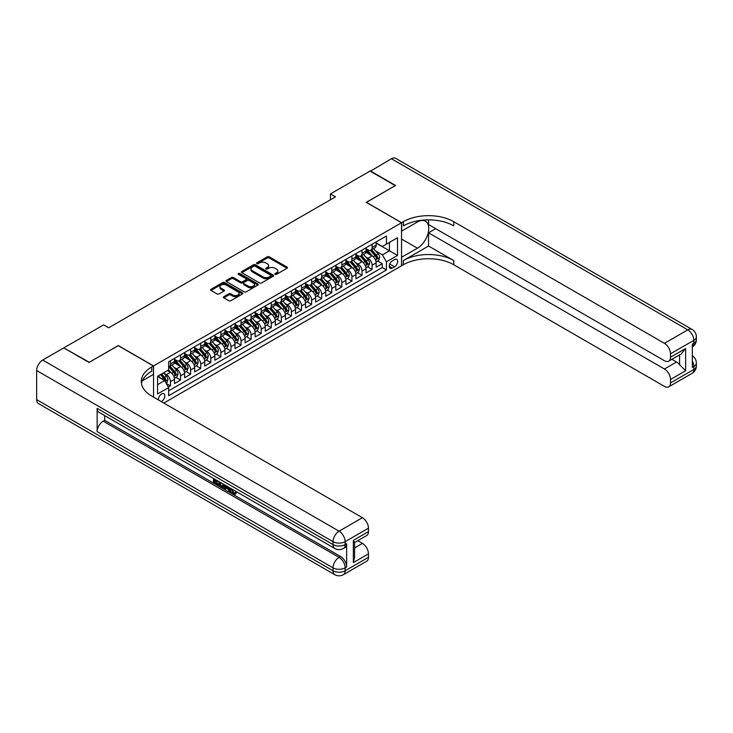 <?xml version="1.0" encoding="UTF-8"?>
<svg xmlns="http://www.w3.org/2000/svg" width="733" height="733" viewBox="0 0 733 733"><rect width="100%" height="100%" fill="white"/><g stroke="black" fill="none" stroke-linecap="round" stroke-linejoin="round"><path stroke-width="1.1" d="M275.15 274.325A0.98 0.568 0 0 0 276.533 274.325L287.052 268.251A1.402 0.806 0 0 0 287.455 267.682A1.402 0.806 0 0 0 287.052 267.105L269.24 256.825A1.402 0.806 0 0 0 267.261 256.825L256.742 262.9A0.98 0.568 0 0 0 258.126 263.697L259.491 262.909A4.48 2.584 0 0 1 265.822 262.909L267.307 263.77A4.48 2.584 0 0 1 268.617 265.593A4.48 2.584 0 0 1 267.307 267.426L265.951 268.214A0.98 0.568 0 0 0 267.334 269.011L268.69 268.223A4.48 2.584 0 0 1 275.022 268.223L276.506 269.084A4.48 2.584 0 0 1 277.825 270.908A4.48 2.584 0 0 1 276.506 272.74L275.15 273.519A0.98 0.568 0 0 0 275.15 274.325L275.15 273.519M161.287 401.583A4.563 2.63 120 0 0 161.608 401.418A4.563 2.63 120 0 0 164.586 397.405A4.563 2.63 120 0 0 163.89 393.749A4.563 2.63 120 0 0 161.608 393.969A4.563 2.63 120 0 0 158.392 399.916M223.822 296.7A1.402 0.806 0 0 0 223.409 297.277A1.402 0.806 0 0 0 223.822 297.845L228.815 300.732A1.402 0.806 0 0 0 230.794 300.732L242.467 293.988A1.402 0.806 0 0 0 242.88 293.42A1.402 0.806 0 0 0 242.467 292.843L224.655 282.562A1.402 0.806 0 0 0 222.676 282.562L211.003 289.306A1.402 0.806 0 0 0 210.591 289.874A1.402 0.806 0 0 0 211.003 290.451L217.041 293.933A1.402 0.806 0 0 0 219.02 293.933L224.014 291.047A1.402 0.806 0 0 0 224.426 290.479A1.402 0.806 0 0 0 224.014 289.901L221.018 288.179A3.747 2.162 0 0 1 219.927 286.649A3.747 2.162 0 0 1 222.236 284.651A3.747 2.162 0 0 1 226.314 285.119L238.042 291.89A3.747 2.162 0 0 1 239.141 293.42A3.747 2.162 0 0 1 236.823 295.417A3.747 2.162 0 0 1 232.746 294.95L230.794 293.814A1.402 0.806 0 0 0 228.815 293.814L223.822 296.7L223.822 297.845M118.26 345.664L89.27 362.276L64.073 348.074M118.26 345.545L153.545 365.914L401.537 222.74L401.537 265.804L163.826 403.049M64.073 347.726L103.637 324.884L108.676 327.798L335.503 196.838L330.464 193.924L370.037 171.082L395.243 185.632L366.253 202.363L401.537 222.74M259.592 282.965A1.402 0.806 0 0 0 261.571 282.965L273.244 276.222A1.402 0.806 0 0 0 273.656 275.654A1.402 0.806 0 0 0 273.244 275.077L255.432 264.796A1.402 0.806 0 0 0 253.453 264.796L241.78 271.54A1.402 0.806 0 0 0 241.368 272.108A1.402 0.806 0 0 0 241.78 272.676L259.592 282.965M238.756 274.536A0.98 0.568 0 0 1 239.746 274.673L239.746 273.51L257.86 283.964A1.402 0.806 0 0 1 258.263 284.532A1.402 0.806 0 0 1 257.86 285.11L246.178 291.844A1.402 0.806 0 0 1 244.199 291.844L226.387 281.564L231.39 278.696L231.39 277.532L226.387 280.418A1.402 0.806 0 0 0 225.984 280.996A1.402 0.806 0 0 0 226.387 281.564L226.387 280.418M231.39 278.696A1.402 0.806 0 0 1 233.369 278.696L233.369 277.532A1.402 0.806 0 0 0 231.39 277.532M233.369 277.532L240.589 281.71A1.402 0.806 0 0 0 242.568 281.71L245.885 279.795A1.402 0.806 0 0 0 246.297 279.218A1.402 0.806 0 0 0 245.885 278.65L238.362 274.307A0.98 0.568 0 0 1 239.746 273.51M168.388 387.088L170.477 385.879L166.29 383.469M163.917 373.189L166.446 374.645A5.699 3.289 60 0 1 170.477 381.636L174.509 379.309L174.509 383.551L180.556 380.06L175.975 377.413M173.996 367.37L176.525 368.827A5.699 3.289 60 0 1 180.556 375.809L184.588 373.482L184.588 377.733L190.644 374.242L186.054 371.594M184.075 361.543L186.613 363.009A5.699 3.289 60 0 1 190.644 369.991L194.676 367.664L194.676 371.915L200.723 368.424L196.132 365.776M194.163 355.725L196.691 357.191A5.699 3.289 60 0 1 200.723 364.173L204.754 361.845L204.754 366.097L210.802 362.597L206.22 359.949M204.241 349.907L206.77 351.364A5.699 3.289 60 0 1 210.802 358.355L214.833 356.027L214.833 360.269L220.88 356.779L216.299 354.131M214.32 344.089L216.849 345.545A5.699 3.289 60 0 1 220.88 352.527L224.921 350.2L224.921 354.451L230.968 350.96L226.378 348.312M224.399 338.261L226.937 339.727A5.699 3.289 60 0 1 230.968 346.709L235 344.382L235 348.633L241.047 345.142L236.457 342.494M234.487 332.443L237.016 333.909A5.699 3.289 60 0 1 241.047 340.891L245.079 338.564L245.079 342.815L251.126 339.315L246.545 336.667M244.565 326.625L247.094 328.082A5.699 3.289 60 0 1 251.126 335.073L255.157 332.745L255.157 336.988L261.205 333.497L256.623 330.849M254.644 320.807L257.173 322.263A5.699 3.289 60 0 1 261.205 329.254L265.245 326.918L265.245 331.169L271.292 327.678L266.702 325.031M264.723 314.979L267.261 316.445A5.699 3.289 60 0 1 271.292 323.427L275.324 321.1L275.324 325.351L281.371 321.86L276.781 319.212M274.811 309.161L277.34 310.627A5.699 3.289 60 0 1 281.371 317.609L285.403 315.282L285.403 319.533L291.45 316.042L286.869 313.394M284.89 303.343L287.418 304.809A5.699 3.289 60 0 1 291.45 311.791L295.481 309.463L295.481 313.706L301.538 310.215L296.947 307.567M294.968 297.525L297.497 298.982A5.699 3.289 60 0 1 301.538 305.973L305.569 303.636L305.569 307.887L311.617 304.397L307.026 301.749M305.047 291.707L307.585 293.163A5.699 3.289 60 0 1 311.617 300.145L315.648 297.818L315.648 302.069L321.695 298.578L317.105 295.93M315.135 285.879L317.664 287.345A5.699 3.289 60 0 1 321.695 294.327L325.727 292L325.727 296.251L331.774 292.76L327.193 290.112M325.214 280.061L327.743 281.527A5.699 3.289 60 0 1 331.774 288.509L335.806 286.182L335.806 290.433L341.862 286.933L337.272 284.285M335.293 274.243L337.831 275.7A5.699 3.289 60 0 1 341.862 282.691L345.894 280.363L345.894 284.606L351.941 281.115L347.35 278.467M345.38 268.425L347.909 269.881A5.699 3.289 60 0 1 351.941 276.863L355.972 274.536L355.972 278.787L362.02 275.296L357.438 272.649M355.459 262.597L357.988 264.063A5.699 3.289 60 0 1 362.02 271.045L366.051 268.718L366.051 272.969L372.098 269.478L372.098 265.227A5.699 3.289 -120 0 0 368.067 258.245L365.538 256.779M367.517 266.83L372.098 269.478M174.509 379.309A5.699 3.289 -120 0 0 170.477 372.318L167.454 370.577M184.588 373.482A5.699 3.289 -120 0 0 180.556 366.5L174.326 362.899M194.676 367.664A5.699 3.289 -120 0 0 190.644 360.682L184.404 357.081M204.754 361.845A5.699 3.289 -120 0 0 200.723 354.864L194.483 351.263M214.833 356.027A5.699 3.289 -120 0 0 210.802 349.036L204.571 345.435M224.921 350.2A5.699 3.289 -120 0 0 220.88 343.218L214.65 339.617M235 344.382A5.699 3.289 -120 0 0 230.968 337.4L224.729 333.799M245.079 338.564A5.699 3.289 -120 0 0 241.047 331.582L234.817 327.981M255.157 332.745A5.699 3.289 -120 0 0 251.126 325.754L244.895 322.163M265.245 326.918A5.699 3.289 -120 0 0 261.205 319.936L254.974 316.335M275.324 321.1A5.699 3.289 -120 0 0 271.292 314.118L265.053 310.517M285.403 315.282A5.699 3.289 -120 0 0 281.371 308.3L275.141 304.699M295.481 309.463A5.699 3.289 -120 0 0 291.45 302.472L285.219 298.881M305.569 303.636A5.699 3.289 -120 0 0 301.538 296.654L295.298 293.053M315.648 297.818A5.699 3.289 -120 0 0 311.617 290.836L305.377 287.235M325.727 292A5.699 3.289 -120 0 0 321.695 285.018L315.465 281.417M335.806 286.182A5.699 3.289 -120 0 0 331.774 279.191L325.544 275.599M345.894 280.363A5.699 3.289 -120 0 0 341.862 273.372L335.622 269.771M355.972 274.536A5.699 3.289 -120 0 0 351.941 267.554L345.701 263.953M366.051 268.718A5.699 3.289 -120 0 0 362.02 261.736L355.789 258.135M394.583 259.583L392.366 260.866A4.416 2.547 120 0 0 389.48 264.76A4.416 2.547 120 0 0 390.158 268.296A4.416 2.547 120 0 0 392.366 268.076L394.583 266.794A4.416 2.547 120 0 0 397.469 262.9A4.416 2.547 120 0 0 396.791 259.363A4.416 2.547 120 0 0 394.583 259.583M153.545 397.112L153.545 365.914M157.577 384.66L164.632 380.583L168.663 387.574L168.663 395.719L386.419 270.001L386.419 261.846L382.388 254.864L375.617 250.961M168.663 387.574L157.577 393.969L157.577 376.276L168.663 369.872L168.663 361.726L386.419 236.008L386.419 244.153L397.506 237.758L397.506 255.451L386.419 261.846M174.509 359.28L176.525 360.444A5.699 3.289 60 0 0 179.374 360.728L183.415 358.4A5.699 3.289 -120 0 0 184.588 355.789L184.588 352.527M184.588 353.462L186.613 354.625A5.699 3.289 60 0 0 189.462 354.909L193.494 352.582A5.699 3.289 -120 0 0 194.676 349.971L194.676 346.709M194.676 347.644L196.691 348.807A5.699 3.289 60 0 0 199.541 349.091L203.572 346.764A5.699 3.289 -120 0 0 204.754 344.153L204.754 340.891M204.754 341.825L206.77 342.989A5.699 3.289 60 0 0 209.62 343.264L213.651 340.937A5.699 3.289 -120 0 0 214.833 338.325L214.833 335.073M214.833 335.998L216.849 337.162A5.699 3.289 60 0 0 219.708 337.446L223.739 335.118A5.699 3.289 -120 0 0 224.921 332.507L224.921 329.245M224.921 330.18L226.937 331.343A5.699 3.289 60 0 0 229.786 331.628L233.818 329.3A5.699 3.289 -120 0 0 235 326.689L235 323.427M235 324.362L237.016 325.525A5.699 3.289 60 0 0 239.865 325.809L243.897 323.482A5.699 3.289 -120 0 0 245.079 320.871L245.079 317.609M245.079 318.543L247.094 319.707A5.699 3.289 60 0 0 249.944 319.991L253.975 317.655A5.699 3.289 -120 0 0 255.157 315.053L255.157 311.791M255.157 312.716L257.173 313.88A5.699 3.289 60 0 0 260.032 314.164L264.063 311.837A5.699 3.289 -120 0 0 265.245 309.225L265.245 305.973M265.245 306.898L267.261 308.062A5.699 3.289 60 0 0 270.111 308.346L274.142 306.018A5.699 3.289 -120 0 0 275.324 303.407L275.324 300.145M275.324 301.08L277.34 302.243A5.699 3.289 60 0 0 280.189 302.527L284.221 300.2A5.699 3.289 -120 0 0 285.403 297.589L285.403 294.327M285.403 295.262L287.418 296.425A5.699 3.289 60 0 0 290.268 296.709L294.309 294.382A5.699 3.289 -120 0 0 295.481 291.771L295.481 288.509M295.481 289.434L297.497 290.607A5.699 3.289 60 0 0 300.356 290.882L304.387 288.555A5.699 3.289 -120 0 0 305.569 285.943L305.569 282.691M305.569 283.616L307.585 284.78A5.699 3.289 60 0 0 310.435 285.064L314.466 282.736A5.699 3.289 -120 0 0 315.648 280.125L315.648 276.863M315.648 277.798L317.664 278.961A5.699 3.289 60 0 0 320.513 279.246L324.545 276.918A5.699 3.289 -120 0 0 325.727 274.307L325.727 271.045M325.727 271.98L327.743 273.143A5.699 3.289 60 0 0 330.592 273.427L334.633 271.1A5.699 3.289 -120 0 0 335.806 268.489L335.806 265.227M335.806 266.161L337.831 267.325A5.699 3.289 60 0 0 340.68 267.6L344.712 265.273A5.699 3.289 -120 0 0 345.894 262.661L345.894 259.409M345.894 260.334L347.909 261.498A5.699 3.289 60 0 0 350.759 261.782L354.79 259.455A5.699 3.289 -120 0 0 355.972 256.843L355.972 253.581M355.972 254.516L357.988 255.68A5.699 3.289 60 0 0 360.838 255.964L364.869 253.636A5.699 3.289 -120 0 0 366.051 251.025L366.051 247.763M168.663 390.826L382.186 267.554L382.186 263.651L376.139 267.151L376.139 262.9A5.699 3.289 -120 0 0 372.098 255.918L365.868 252.317M366.051 248.698L368.067 249.861A5.699 3.289 -120 0 0 370.925 250.145A5.699 3.289 -120 0 0 372.098 247.534L372.098 244.272M370.925 250.145L374.957 247.818A5.699 3.289 -120 0 0 376.139 245.207L376.139 241.945M170.477 360.682L170.477 363.935A5.699 3.289 60 0 1 169.296 366.546A5.699 3.289 60 0 1 168.663 366.784M169.296 366.546L173.327 364.219A5.699 3.289 -120 0 0 174.509 361.607L174.509 358.355M180.556 354.864L180.556 358.116A5.699 3.289 60 0 1 179.374 360.728M190.644 349.036L190.644 352.298A5.699 3.289 60 0 1 189.462 354.909M200.723 343.218L200.723 346.48A5.699 3.289 60 0 1 199.541 349.091M210.802 337.4L210.802 340.662A5.699 3.289 60 0 1 209.62 343.264M220.88 331.582L220.88 334.834A5.699 3.289 60 0 1 219.708 337.446M230.968 325.754L230.968 329.016A5.699 3.289 60 0 1 229.786 331.628M241.047 319.936L241.047 323.198A5.699 3.289 60 0 1 239.865 325.809M251.126 314.118L251.126 317.38A5.699 3.289 60 0 1 249.944 319.991M261.205 308.3L261.205 311.552A5.699 3.289 60 0 1 260.032 314.164M271.292 302.472L271.292 305.734A5.699 3.289 60 0 1 270.111 308.346M281.371 296.654L281.371 299.916A5.699 3.289 60 0 1 280.189 302.527M291.45 290.836L291.45 294.098A5.699 3.289 60 0 1 290.268 296.709M301.538 285.018L301.538 288.271A5.699 3.289 60 0 1 300.356 290.882M311.617 279.191L311.617 282.452A5.699 3.289 60 0 1 310.435 285.064M321.695 273.372L321.695 276.634A5.699 3.289 60 0 1 320.513 279.246M331.774 267.554L331.774 270.816A5.699 3.289 60 0 1 330.592 273.427M341.862 261.736L341.862 264.989A5.699 3.289 60 0 1 340.68 267.6M351.941 255.918L351.941 259.17A5.699 3.289 60 0 1 350.759 261.782M362.02 250.09L362.02 253.352A5.699 3.289 60 0 1 360.838 255.964M362.02 271.045L362.02 275.296M351.941 276.863L351.941 281.115M341.862 282.691L341.862 286.933M331.774 288.509L331.774 292.76M321.695 294.327L321.695 298.578M311.617 300.145L311.617 304.397M301.538 305.973L301.538 310.215M291.45 311.791L291.45 316.042M281.371 317.609L281.371 321.86M271.292 323.427L271.292 327.678M261.205 329.254L261.205 333.497M251.126 335.073L251.126 339.315M241.047 340.891L241.047 345.142M230.968 346.709L230.968 350.96M220.88 352.527L220.88 356.779M210.802 358.355L210.802 362.597M200.723 364.173L200.723 368.424M190.644 369.991L190.644 374.242M180.556 375.809L180.556 380.06M170.477 381.636L170.477 385.879M164.632 380.583L157.577 376.515M382.388 254.864L389.443 250.796L389.443 242.412L397.506 237.758M376.139 243.109L397.506 255.451M376.139 242.88L382.388 246.48L386.419 244.153M330.464 193.924L330.464 199.743M377.596 261.003L382.186 263.651M382.186 267.554L386.419 270.001M275.544 274.463L276.506 273.904A4.48 2.584 0 0 0 277.825 272.071L277.825 270.908M268.617 265.593L268.617 266.757A4.48 2.584 0 0 1 267.307 268.59L266.336 269.148M287.034 268.26L269.24 257.989A1.402 0.806 0 0 0 267.261 257.989L257.136 263.834M273.226 276.231L255.432 265.96A1.402 0.806 0 0 0 253.453 265.96L241.798 272.694L241.78 271.54M270.77 276.048A0.98 0.568 0 0 0 270.77 275.251L255.139 266.226A0.98 0.568 0 0 0 253.746 266.226L252.317 267.05A4.48 2.584 0 0 0 251.007 268.883A4.48 2.584 0 0 0 252.317 270.706L263 276.882A4.48 2.584 0 0 0 269.332 276.882L270.77 276.048L270.77 277.211A0.98 0.568 0 0 0 271.054 276.817L271.054 275.654M251.007 268.883L251.007 270.046A4.48 2.584 0 0 0 252.317 271.87L252.317 270.706M270.77 277.211L269.332 278.045A4.48 2.584 0 0 1 263 278.045L252.317 271.87M233.369 278.696L240.589 282.874A1.402 0.806 0 0 0 242.568 282.874L245.885 280.959A1.402 0.806 0 0 0 246.297 280.382L246.297 279.218M239.746 274.673L257.842 285.119M248.084 286.035A3.747 2.162 0 0 0 252.161 286.502A3.747 2.162 0 0 0 254.479 284.505A3.747 2.162 0 0 0 253.38 282.975L249.247 280.592A1.402 0.806 0 0 0 247.268 280.592L243.952 282.507A1.402 0.806 0 0 0 243.548 283.075A1.402 0.806 0 0 0 243.952 283.653L248.084 286.035L248.084 287.199A3.747 2.162 0 0 0 252.161 287.666A3.747 2.162 0 0 0 254.479 285.668L254.479 284.505M243.548 283.075L243.548 284.239A1.402 0.806 0 0 0 243.952 284.816L243.952 283.653M248.084 287.199L243.952 284.816M239.141 293.42L239.141 294.584A3.747 2.162 0 0 1 236.823 296.581A3.747 2.162 0 0 1 232.746 296.114L230.794 294.987A1.402 0.806 0 0 0 228.815 294.987L223.84 297.855M219.927 286.649L219.927 287.812A3.747 2.162 0 0 0 221.018 289.343L221.018 288.179M223.996 291.056L221.018 289.343M242.449 293.997L224.655 283.726A1.402 0.806 0 0 0 222.676 283.726L211.022 290.46L211.003 289.306M376.047 261.901L378.659 260.398L379.667 257.485A3.775 2.181 -120 0 0 378.191 253.939L373.583 248.606M372.666 256.284L367.196 249.962A10.903 6.295 -120 0 0 366.051 248.762M369.67 254.507L366.61 250.97A9.053 5.223 -120 0 0 366.051 250.365M370.403 250.347L375.067 255.744A3.775 2.181 60 0 1 376.414 258.346C376.982 259.106 377.385 258.868 377.623 257.649A3.775 2.181 -120 0 0 376.276 255.047L371.668 249.715M370.678 250.255L375.69 256.055A1.924 1.109 60 0 1 376.176 256.807L377.623 257.649M370.339 171.256L391.404 158.74L687.792 329.859A8.558 4.939 120 0 1 692.071 329.438A8.558 8.558 0 0 1 696.35 336.841A8.558 4.939 180 0 1 693.849 340.341L670.503 353.81A8.558 4.939 -120 0 0 664.455 343.337L687.792 329.859A8.558 4.939 60 0 1 693.849 340.341L693.849 343.246L692.337 344.125L692.337 367.398L693.849 366.527L693.849 369.441A8.558 4.939 60 0 1 692.071 373.354L668.734 386.832A8.558 4.939 -120 0 0 670.503 382.91L693.849 369.441A8.558 4.939 0 0 0 696.35 365.95A8.558 8.558 0 0 1 692.071 373.354M370.339 170.908L395.545 185.458L366.353 202.427M401.537 257.256L417.416 248.203A16.044 9.263 120 0 0 427.898 234.065A16.044 9.263 120 0 0 425.433 221.219A16.044 9.263 120 0 0 417.416 222.007L401.638 231.115L401.638 222.676L403.352 221.687A35.642 20.579 180 0 1 453.764 221.687L664.455 343.337M401.638 257.31L401.638 265.749L403.352 264.76A35.642 20.579 180 0 1 453.764 264.76L664.455 386.41A8.558 4.939 -120 0 0 668.734 386.832M428.558 246.022L403.352 260.572A35.642 20.579 180 0 1 453.764 260.572L428.558 246.022L428.558 232.81L435.714 228.678M428.558 219.854L428.558 224.545L664.455 360.737A8.558 4.939 -120 0 0 668.734 361.158A8.558 4.939 -120 0 0 670.503 357.246L685.63 348.514L685.63 370.751L679.583 364.704L679.583 354.9M685.63 370.751L670.503 379.483L670.503 382.91M670.503 379.483A8.558 4.939 -120 0 0 664.455 369.001L676.559 362.02A8.558 4.939 60 0 1 679.583 364.704M428.558 232.81L664.455 369.001M391.404 158.74A8.558 4.939 -60 0 1 395.683 158.319L692.071 329.438M366.353 202.308L401.638 222.676M670.503 353.81L670.503 357.246M671.904 359.335L676.559 362.02M403.352 221.687L403.352 225.883A35.642 20.579 180 0 1 453.764 225.883L453.764 221.687M668.734 361.158L681.104 354.021L685.63 348.514M231.994 489.094L233.864 492.997L234.569 493.245M231.271 488.709L233.057 493.465L234.23 493.611L235.559 492.228L236.411 492.952L234.899 494.546L233.14 494.317C231.28 493.062 230.345 491.312 230.336 489.067L230.4 488.205M226.332 488.151L225.141 489.607L224.234 489.085L225.764 485.53M229.594 487.747L230.803 491.953L229.997 492.42L229.09 491.898L228.403 489.351L225.828 487.857L225.141 489.607M215.09 480.582L215.09 482.076L218.654 484.128L218.654 484.934L217.848 485.402L213.431 482.855L213.431 478.411M218.269 481.205L217.463 481.957L214.283 480.124L214.283 482.534L215.09 482.076M97.141 408.373L333.039 544.573A8.558 4.939 120 0 0 334.807 548.486L98.909 412.294A8.558 4.939 -60 0 1 97.141 408.373L97.141 431.655A8.558 4.939 -60 0 1 103.188 421.182L104.7 420.311L340.598 556.503A8.558 4.939 60 0 1 346.645 566.985L346.645 543.703A8.558 4.939 60 0 1 344.876 547.615L343.365 548.486A8.558 4.939 -120 0 0 345.133 544.573L346.645 543.703M104.7 420.311L104.7 415.638M224.784 484.962L223.941 487.253L221.174 487.326L219.011 486.071L219.011 481.636M88.968 362.45L118.16 345.6L153.444 365.978L151.731 366.967A35.642 20.579 -0 0 0 141.286 381.517A35.642 20.579 -0 0 0 151.731 396.067L362.423 517.709A8.558 4.939 60 0 1 368.47 528.191L345.133 541.66L345.133 544.573A8.558 4.939 -0 0 1 333.039 544.573L333.039 541.66L36.65 370.541A8.558 4.939 -60 0 1 42.697 360.068L63.771 347.9L88.968 362.45M153.444 365.978L153.444 374.416L142.294 380.848M353.352 540.349L354.607 542.246L354.607 557.199L353.352 562.587L353.352 540.349L368.47 531.627L368.47 528.191M368.47 531.627A8.558 4.939 60 0 1 366.702 535.539L354.607 542.521M36.65 399.65L333.039 570.769A8.558 4.939 120 0 0 334.807 574.681L38.418 403.562A8.558 4.939 -60 0 1 36.65 399.65L36.65 370.541M357.768 540.697L362.423 543.382A8.558 4.939 60 0 1 368.47 553.855L353.352 562.587M346.645 566.985L345.133 567.855L345.133 570.769L368.47 557.291L368.47 553.855M368.47 557.291A8.558 4.939 60 0 1 366.702 561.203L343.365 574.681A8.558 4.939 -120 0 0 345.133 570.769A8.558 4.939 -0 0 1 333.039 570.769L333.039 567.855L97.141 431.655M151.731 366.967L151.731 371.155A35.642 20.579 -0 0 0 141.469 383.616M214.283 482.534L217.848 484.595L218.654 484.128M217.848 484.595L217.848 485.402M214.283 478.906L217.82 480.94M217.463 481.15L217.463 481.957M223.913 484.458L223.134 487.72M219.863 482.122L219.863 485.759L221.109 486.483L222.539 486.813L223.061 483.972M223.977 485.411L224.765 484.953M220.67 482.589L220.67 485.292L223.345 486.345M219.863 485.759L220.67 485.292M221.109 486.483L221.916 486.016M228.467 487.097L229.997 492.42M226.561 485.988L226.085 487.198L228.146 488.398L227.67 486.63M227.065 486.281L227.853 487.289M226.085 487.198L226.891 486.739M233.057 493.465L233.864 492.997M231.188 489.552L231.958 489.113M234.752 492.695L235.605 493.419L236.411 492.952M235.605 493.419L234.899 494.546M365.969 267.719L368.571 266.216L369.579 263.303A3.775 2.181 -120 0 0 368.113 259.757L363.504 254.424M362.578 262.102L357.118 255.78A10.903 6.295 -120 0 0 355.972 254.58M359.582 260.325L356.531 256.788A9.053 5.223 -120 0 0 355.972 256.184M360.324 256.165L364.988 261.562A3.775 2.181 60 0 1 366.335 264.164C366.903 264.925 367.306 264.695 367.545 263.468A3.775 2.181 -120 0 0 366.198 260.866L361.589 255.533M360.599 256.083L365.602 261.873A1.924 1.109 60 0 1 366.088 262.625L367.545 263.468M355.89 273.537L358.492 272.035L359.5 269.13A3.775 2.181 -120 0 0 358.034 265.575L353.425 260.242M352.5 267.921L347.039 261.599A10.903 6.295 -120 0 0 345.894 260.398M349.504 266.152L346.452 262.606A9.053 5.223 -120 0 0 345.894 262.002M350.246 261.993L354.9 267.38A3.775 2.181 60 0 1 356.247 269.982C356.815 270.743 357.218 270.514 357.457 269.286A3.775 2.181 -120 0 0 356.11 266.684L351.51 261.351M350.521 261.901L355.523 267.701A1.924 1.109 60 0 1 356.009 268.452L357.457 269.286M345.811 279.365L348.413 277.853L349.421 274.948A3.775 2.181 -120 0 0 347.946 271.402L343.346 266.07M342.421 273.739L336.96 267.417A10.903 6.295 -120 0 0 335.806 266.216M339.425 271.97L336.365 268.434A9.053 5.223 -120 0 0 335.806 267.82M340.167 267.811L344.822 273.207A3.775 2.181 60 0 1 346.168 275.81C346.736 276.561 347.14 276.332 347.378 275.104A3.775 2.181 -120 0 0 346.031 272.502L341.422 267.169M340.442 267.719L345.445 273.519A1.924 1.109 60 0 1 345.93 274.27L347.378 275.104M335.723 285.183L338.334 283.68L339.342 280.766A3.775 2.181 -120 0 0 337.867 277.221L333.258 271.888M332.342 279.566L326.872 273.235A10.903 6.295 -120 0 0 325.727 272.044M329.346 277.789L326.286 274.252A9.053 5.223 -120 0 0 325.727 273.647M330.079 273.629L334.743 279.026A3.775 2.181 60 0 1 336.09 281.628C336.658 282.388 337.061 282.15 337.299 280.931A3.775 2.181 -120 0 0 335.952 278.329L331.343 272.988M330.354 273.537L335.366 279.337A1.924 1.109 60 0 1 335.851 280.088L337.299 280.931M325.644 291.001L328.247 289.498L329.254 286.585A3.775 2.181 -120 0 0 327.788 283.039L323.18 277.706M322.254 285.384L316.793 279.062A10.903 6.295 -120 0 0 315.648 277.862M319.258 283.607L316.207 280.07A9.053 5.223 -120 0 0 315.648 279.465M320 279.447L324.664 284.844A3.775 2.181 60 0 1 326.011 287.446C326.579 288.206 326.982 287.977 327.22 286.75A3.775 2.181 -120 0 0 325.873 284.147L321.265 278.815M320.275 279.365L325.278 285.155A1.924 1.109 60 0 1 325.764 285.907L327.22 286.75M315.566 296.819L318.168 295.317L319.176 292.403A3.775 2.181 -120 0 0 317.701 288.857L313.101 283.524M312.176 291.203L306.715 284.88A10.903 6.295 -120 0 0 305.569 283.68M309.179 289.425L306.128 285.888A9.053 5.223 -120 0 0 305.569 285.284M309.922 285.265L314.576 290.662A3.775 2.181 60 0 1 315.923 293.264C316.491 294.025 316.894 293.796 317.132 292.568A3.775 2.181 -120 0 0 315.786 289.966L311.186 284.633M310.196 285.183L315.199 290.974A1.924 1.109 60 0 1 315.685 291.734L317.132 292.568M305.478 302.637L308.089 301.135L309.097 298.23A3.775 2.181 -120 0 0 307.622 294.684L303.013 289.343M302.097 297.021L296.636 290.699A10.903 6.295 -120 0 0 295.481 289.498M299.101 295.252L296.04 291.716A9.053 5.223 -120 0 0 295.481 291.102M299.843 291.093L304.497 296.48A3.775 2.181 60 0 1 305.844 299.082C306.412 299.843 306.815 299.614 307.054 298.386A3.775 2.181 -120 0 0 305.707 295.784L301.098 290.451M300.118 291.001L305.12 296.801A1.924 1.109 60 0 1 305.606 297.552L307.054 298.386M295.399 308.465L298.001 306.962L299.009 304.048A3.775 2.181 -120 0 0 297.543 300.503L292.934 295.17M292.009 302.848L286.548 296.517A10.903 6.295 -120 0 0 285.403 295.326M289.013 301.071L285.962 297.534A9.053 5.223 -120 0 0 285.403 296.92M289.755 296.911L294.419 302.308A3.775 2.181 60 0 1 295.766 304.91C296.334 305.67 296.737 305.432 296.975 304.204A3.775 2.181 -120 0 0 295.628 301.602L291.019 296.269M290.03 296.819L295.042 302.619A1.924 1.109 60 0 1 295.527 303.37L296.975 304.204M285.32 314.283L287.922 312.78L288.93 309.867A3.775 2.181 -120 0 0 287.464 306.321L282.856 300.988M281.93 308.666L276.469 302.344A10.903 6.295 -120 0 0 275.324 301.144M278.934 306.889L275.883 303.352A9.053 5.223 -120 0 0 275.324 302.747M279.676 302.729L284.34 308.126A3.775 2.181 60 0 1 285.687 310.728C286.255 311.488 286.658 311.25 286.896 310.032A3.775 2.181 -120 0 0 285.549 307.429L280.941 302.097M279.951 302.647L284.954 308.437A1.924 1.109 60 0 1 285.439 309.189L286.896 310.032M275.241 320.101L277.844 318.598L278.852 315.685A3.775 2.181 -120 0 0 277.376 312.139L272.777 306.806M271.851 314.484L266.391 308.162A10.903 6.295 -120 0 0 265.245 306.962M268.855 312.707L265.795 309.17A9.053 5.223 -120 0 0 265.245 308.566M269.597 308.547L274.252 313.944A3.775 2.181 60 0 1 275.599 316.546C276.167 317.307 276.57 317.077 276.808 315.85A3.775 2.181 -120 0 0 275.461 313.248L270.862 307.915M269.872 308.465L274.875 314.255A1.924 1.109 60 0 1 275.361 315.016L276.808 315.85M265.154 325.919L267.765 324.417L268.773 321.512A3.775 2.181 -120 0 0 267.298 317.957L262.689 312.625M261.773 320.303L256.303 313.981A10.903 6.295 -120 0 0 255.157 312.78M258.776 318.534L255.716 314.998A9.053 5.223 -120 0 0 255.157 314.384M259.519 314.375L264.173 319.762A3.775 2.181 60 0 1 265.52 322.364C266.088 323.125 266.491 322.896 266.73 321.668A3.775 2.181 -120 0 0 265.383 319.066L260.774 313.733M259.784 314.283L264.796 320.083A1.924 1.109 60 0 1 265.282 320.834L266.73 321.668M255.075 331.747L257.677 330.244L258.685 327.33A3.775 2.181 -120 0 0 257.219 323.784L252.61 318.452M251.685 326.13L246.224 319.799A10.903 6.295 -120 0 0 245.079 318.598M248.689 324.353L245.637 320.816A9.053 5.223 -120 0 0 245.079 320.202M249.431 320.193L254.094 325.589A3.775 2.181 60 0 1 255.441 328.192C256.009 328.952 256.413 328.714 256.651 327.486A3.775 2.181 -120 0 0 255.304 324.884L250.695 319.551M249.706 320.101L254.718 325.901A1.924 1.109 60 0 1 255.194 326.652L256.651 327.486M244.996 337.565L247.598 336.062L248.606 333.149A3.775 2.181 -120 0 0 247.14 329.603L242.531 324.27M241.606 331.948L236.145 325.626A10.903 6.295 -120 0 0 235 324.426M238.61 330.171L235.559 326.634A9.053 5.223 -120 0 0 235 326.029M239.352 326.011L244.007 331.408A3.775 2.181 60 0 1 245.353 334.01C245.921 334.77 246.325 334.532 246.572 333.313A3.775 2.181 -120 0 0 245.216 330.711L240.616 325.379M239.627 325.928L244.63 331.719A1.924 1.109 60 0 1 245.115 332.47L246.572 333.313M234.917 343.383L237.519 341.88L238.527 338.967A3.775 2.181 -120 0 0 237.052 335.421L232.453 330.088M231.527 337.766L226.066 331.444A10.903 6.295 -120 0 0 224.921 330.244M228.531 335.989L225.471 332.452A9.053 5.223 -120 0 0 224.921 331.847M229.273 331.829L233.928 337.226A3.775 2.181 60 0 1 235.275 339.828C235.843 340.588 236.246 340.359 236.484 339.132A3.775 2.181 -120 0 0 235.137 336.529L230.538 331.197M229.548 331.747L234.551 337.537A1.924 1.109 60 0 1 235.036 338.298L236.484 339.132M224.829 349.201L227.441 347.699L228.449 344.794A3.775 2.181 -120 0 0 226.973 341.239L222.365 335.906M221.448 343.585L215.978 337.262A10.903 6.295 -120 0 0 214.833 336.062M218.452 341.816L215.392 338.279A9.053 5.223 -120 0 0 214.833 337.666M219.185 337.656L223.849 343.044A3.775 2.181 60 0 1 225.196 345.646C225.764 346.407 226.167 346.178 226.405 344.95A3.775 2.181 -120 0 0 225.058 342.348L220.45 337.015M219.46 337.565L224.472 343.365A1.924 1.109 60 0 1 224.958 344.116L226.405 344.95M214.751 355.029L217.353 353.517L218.361 350.612A3.775 2.181 -120 0 0 216.895 347.066L212.286 341.734M211.361 349.412L205.9 343.081A10.903 6.295 -120 0 0 204.754 341.88M208.364 347.634L205.313 344.098A9.053 5.223 -120 0 0 204.754 343.484M209.107 343.475L213.77 348.871A3.775 2.181 60 0 1 215.117 351.474C215.685 352.234 216.088 351.996 216.327 350.768A3.775 2.181 -120 0 0 214.98 348.166L210.371 342.833M209.381 343.383L214.384 349.183A1.924 1.109 60 0 1 214.87 349.934L216.327 350.768M204.672 360.847L207.274 359.344L208.282 356.43A3.775 2.181 -120 0 0 206.807 352.885L202.207 347.552M201.282 355.23L195.821 348.908A10.903 6.295 -120 0 0 194.676 347.708M198.286 353.453L195.235 349.916A9.053 5.223 -120 0 0 194.676 349.311M199.028 349.293L203.682 354.69A3.775 2.181 60 0 1 205.029 357.292C205.597 358.052 206 357.814 206.239 356.595A3.775 2.181 -120 0 0 204.892 353.993L200.292 348.661M199.303 349.201L204.305 355.001A1.924 1.109 60 0 1 204.791 355.752L206.239 356.595M194.584 366.665L197.195 365.162L198.203 362.249A3.775 2.181 -120 0 0 196.728 358.703L192.119 353.37M191.203 361.048L185.742 354.726A10.903 6.295 -120 0 0 184.588 353.526M188.207 359.271L185.147 355.734A9.053 5.223 -120 0 0 184.588 355.129M188.949 355.111L193.604 360.508A3.775 2.181 60 0 1 194.951 363.11C195.519 363.87 195.922 363.641 196.16 362.414A3.775 2.181 -120 0 0 194.813 359.811L190.204 354.479M189.224 355.029L194.227 360.819A1.924 1.109 60 0 1 194.712 361.571L196.16 362.414M184.505 372.483L187.117 370.98L188.115 368.067A3.775 2.181 -120 0 0 186.649 364.521L182.041 359.188M181.115 366.866L175.654 360.544A10.903 6.295 -120 0 0 174.509 359.344M178.128 365.098L175.068 361.552A9.053 5.223 -120 0 0 174.509 360.948M178.861 360.938L183.525 366.326A3.775 2.181 60 0 1 184.872 368.928C185.44 369.689 185.843 369.459 186.081 368.232A3.775 2.181 -120 0 0 184.734 365.63L180.126 360.297M179.136 360.847L184.148 366.647A1.924 1.109 60 0 1 184.634 367.398L186.081 368.232M174.427 378.31L177.029 376.799L178.037 373.894A3.775 2.181 -120 0 0 176.571 370.348L171.962 365.016M171.036 372.685L168.627 369.899M168.04 370.916L167.646 370.458M168.782 366.757L173.446 372.144A3.775 2.181 60 0 1 174.793 374.755C175.361 375.507 175.764 375.278 176.002 374.05A3.775 2.181 -120 0 0 174.656 371.448L170.047 366.115M169.057 366.665L174.06 372.465A1.924 1.109 60 0 1 174.546 373.216L176.002 374.05M166.089 383.121L166.95 382.626L167.958 379.712A3.775 2.181 -120 0 0 166.483 376.166L163.587 372.804M160.875 378.42L158.548 375.717M160.463 374.609L163.358 377.971A3.775 2.181 60 0 1 164.705 380.574C165.273 381.334 165.676 381.096 165.915 379.877A3.775 2.181 -120 0 0 164.568 377.266L161.672 373.912M160.692 374.481L163.981 378.283A1.924 1.109 60 0 1 164.467 379.034L165.915 379.877M166.446 374.645L170.477 372.318M176.525 368.827L180.556 366.5M186.613 363.009L190.644 360.682M196.691 357.191L200.723 354.864M206.77 351.364L210.802 349.036M216.849 345.545L220.88 343.218M226.937 339.727L230.968 337.4M237.016 333.909L241.047 331.582M247.094 328.082L251.126 325.754M257.173 322.263L261.205 319.936M267.261 316.445L271.292 314.118M277.34 310.627L281.371 308.3M287.418 304.809L291.45 302.472M297.497 298.982L301.538 296.654M307.585 293.163L311.617 290.836M317.664 287.345L321.695 285.018M327.743 281.527L331.774 279.191M337.831 275.7L341.862 273.372M347.909 269.881L351.941 267.554M357.988 264.063L362.02 261.736M368.067 258.245L372.098 255.918M372.098 247.534L376.139 245.207M170.477 363.935L174.509 361.607M180.556 358.116L184.588 355.789M190.644 352.298L194.676 349.971M200.723 346.48L204.754 344.153M210.802 340.662L214.833 338.325M220.88 334.834L224.921 332.507M230.968 329.016L235 326.689M241.047 323.198L245.079 320.871M251.126 317.38L255.157 315.053M261.205 311.552L265.245 309.225M271.292 305.734L275.324 303.407M281.371 299.916L285.403 297.589M291.45 294.098L295.481 291.771M301.538 288.271L305.569 285.943M311.617 282.452L315.648 280.125M321.695 276.634L325.727 274.307M331.774 270.816L335.806 268.489M341.862 264.989L345.894 262.661M351.941 259.17L355.972 256.843M362.02 253.352L366.051 251.025M372.098 265.227L376.139 262.9M389.745 264.008L394.583 266.794M389.241 266.271L392.366 268.076M276.506 273.904L276.506 272.74M265.951 269.011L265.951 268.214M267.307 268.59L267.307 267.426M256.742 263.697L256.742 262.9M267.261 257.989L267.261 256.825M269.24 257.989L269.24 256.825M287.052 268.251L287.052 267.105M253.453 265.96L253.453 264.796M255.432 265.96L255.432 264.796M273.244 276.222L273.244 275.077M263 278.045L263 276.882M269.332 278.045L269.332 276.882M240.589 282.874L240.589 281.71M242.568 282.874L242.568 281.71M245.885 280.959L245.885 279.795M257.86 285.11L257.86 283.964M228.815 294.987L228.815 293.814M230.794 294.987L230.794 293.814M232.746 296.114L232.746 294.95M224.014 291.047L224.014 289.901M222.676 283.726L222.676 282.562M224.655 283.726L224.655 282.562M242.467 293.988L242.467 292.843M375.47 259.958L379.639 257.558M367.196 249.962L367.719 249.66M376.276 255.047L378.191 253.939M373.262 256.779L375.067 255.744M403.352 260.572L403.352 264.76M453.764 260.572L453.764 264.76M692.337 361.039A8.558 4.939 60 0 1 693.849 366.527A8.558 4.939 180 0 0 696.35 363.037A8.558 8.558 0 0 0 692.337 355.789M692.337 347.011A8.558 8.558 0 0 0 696.35 339.755A8.558 4.939 0 0 1 693.849 343.246A8.558 4.939 60 0 1 692.337 346.993M401.537 239.031L417.416 248.203M42.697 360.068L339.086 531.187L362.423 517.709M103.188 421.182L339.086 557.382L340.598 556.503M354.607 547.899L362.423 543.382M339.086 531.187A8.558 4.939 120 0 0 333.039 541.66A8.558 4.939 180 0 0 345.133 541.66A8.558 4.939 -120 0 0 339.086 531.187M339.086 557.382A8.558 4.939 120 0 0 333.039 567.855A8.558 4.939 180 0 0 345.133 567.855A8.558 4.939 -120 0 0 339.086 557.382M365.391 265.786L369.56 263.376M357.118 255.78L357.64 255.478M366.198 260.866L368.113 259.757M363.183 262.606L364.988 261.562M355.313 271.604L359.472 269.194M347.039 261.599L347.561 261.296M356.11 266.684L358.034 265.575M353.104 268.425L354.9 267.38M345.234 277.422L349.394 275.022M336.96 267.417L337.473 267.124M346.031 272.502L347.946 271.402M343.017 274.243L344.822 273.207M335.146 283.24L339.315 280.84M326.872 273.235L327.394 272.942M335.952 278.329L337.867 277.221M332.938 280.061L334.743 279.026M325.067 289.068L329.236 286.658M316.793 279.062L317.316 278.76M325.873 284.147L327.788 283.039M322.859 285.888L324.664 284.844M314.988 294.886L319.148 292.476M306.715 284.88L307.228 284.578M315.786 289.966L317.701 288.857M312.78 291.707L314.576 290.662M304.91 300.704L309.069 298.304M296.636 290.699L297.149 290.396M305.707 295.784L307.622 294.684M302.692 297.525L304.497 296.48M294.822 306.522L298.991 304.122M286.548 296.517L287.07 296.224M295.628 301.602L297.543 300.503M292.614 303.343L294.419 302.308M284.743 312.35L288.903 309.94M276.469 302.344L276.992 302.042M285.549 307.429L287.464 306.321M282.535 309.161L284.34 308.126M274.664 318.168L278.824 315.758M266.391 308.162L266.904 307.86M275.461 313.248L277.376 312.139M272.456 314.988L274.252 313.944M264.576 323.986L268.745 321.585M256.303 313.981L256.825 313.678M265.383 319.066L267.298 317.957M262.368 320.807L264.173 319.762M254.498 329.804L258.667 327.404M246.224 319.799L246.746 319.506M255.304 324.884L257.219 323.784M252.289 326.625L254.094 325.589M244.419 335.622L248.579 333.222M236.145 325.626L236.667 325.324M245.216 330.711L247.14 329.603M242.211 332.443L244.007 331.408M234.34 341.45L238.5 339.04M226.066 331.444L226.579 331.142M235.137 336.529L237.052 335.421M232.132 338.27L233.928 337.226M224.252 347.268L228.421 344.867M215.978 337.262L216.501 336.96M225.058 342.348L226.973 341.239M222.044 344.089L223.849 343.044M214.173 353.086L218.342 350.686M205.9 343.081L206.422 342.787M214.98 348.166L216.895 347.066M211.965 349.907L213.77 348.871M204.095 358.904L208.254 356.504M195.821 348.908L196.343 348.606M204.892 353.993L206.807 352.885M201.887 355.725L203.682 354.69M194.016 364.732L198.176 362.322M185.742 354.726L186.255 354.424M194.813 359.811L196.728 358.703M191.799 361.552L193.604 360.508M183.928 370.55L188.097 368.14M175.654 360.544L176.177 360.242M184.734 365.63L186.649 364.521M181.72 367.37L183.525 366.326M173.849 376.368L178.018 373.967M174.656 371.448L176.571 370.348M171.641 373.189L173.446 372.144M165.108 381.417L167.93 379.786M164.568 377.266L166.483 376.166M161.727 378.906L163.358 377.971M696.35 363.037L696.35 365.95M696.35 336.841L696.35 339.755M334.807 548.486A8.558 8.558 0 0 0 343.365 548.486M334.807 574.681A8.558 8.558 0 0 0 343.365 574.681"/></g></svg>
